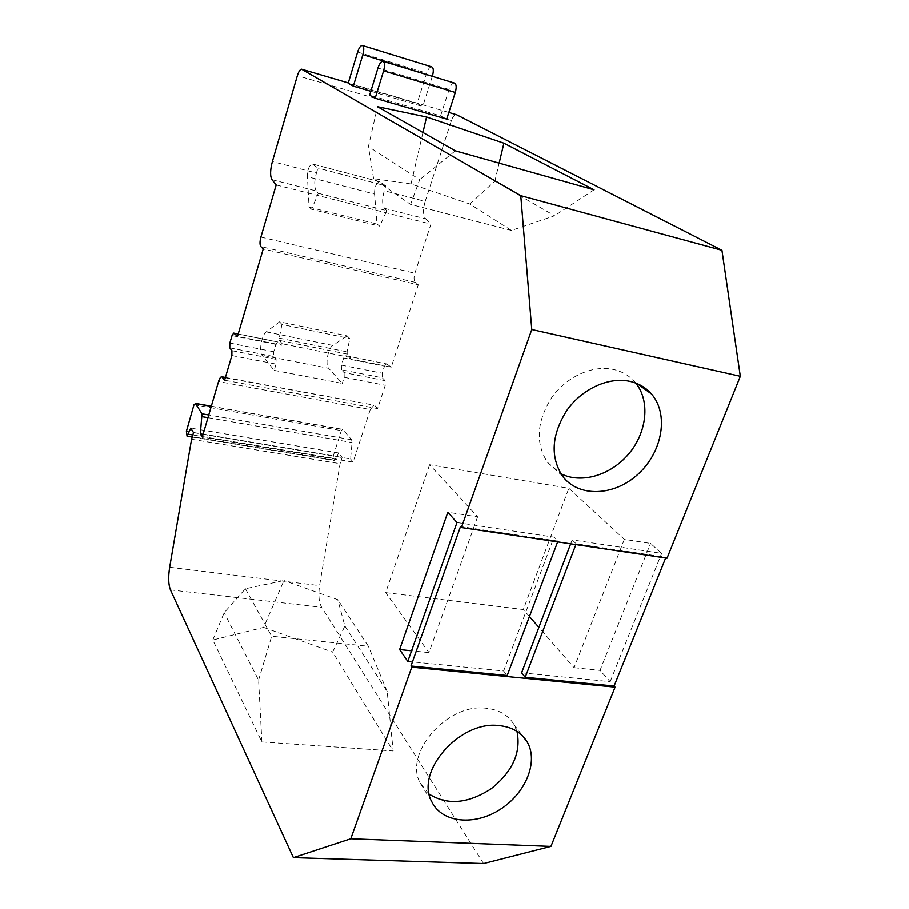 <?xml version="1.0" encoding="UTF-8"?>
<svg xmlns="http://www.w3.org/2000/svg" width="909" height="909" viewBox="0 0 909 909"><rect width="100%" height="100%" fill="white"/><g stroke="black" fill="none" stroke-linecap="round" stroke-linejoin="round"><path stroke-width="0.68" stroke-dasharray="4.54 3.41" d="M456.966 522.55L554.001 537.162L557.933 541.105L460.499 526.55M570.67 543.843L572.181 539.901L661.65 553.376L650.549 543.423L624.347 539.389L568.852 488.281L429.627 464.715L477.6 516.835L447.842 512.256M572.181 539.901L576.17 543.821L665.956 557.24L667.036 558.206M212.797 640.038L224.148 612.734L245.419 588.748L283.949 580.544L263.599 627.403L212.797 640.038L261.872 741.937L393.165 750.982L332.649 652.117L344.852 626.006L337.75 599.69L283.949 580.544M261.872 741.937L258.588 680.137L224.148 612.734M483.577 863.55L321.672 607.348C318.889 602.269 318.195 595.043 319.57 585.646L340.068 463.692L342.102 457.397L338.546 452.955L190.776 428.116M231.852 355.533L276.063 364.1L276.052 359.316L273.723 356.476L273.711 351.726L275.938 344.375L277.688 341.932L281.813 345.193L237.51 336.307M225.307 377.769L373.94 405.13L370.27 409.539L218.546 381.519M276.063 364.1L274.166 370.349L261.997 355.226C258.69 351.794 261.769 334.717 266.223 331.842L279.586 321.797L347.17 335.864L349.806 338.534L347.079 351.851L347.295 354.09L350.533 357.487L350.09 358.885L345.829 355.714L386.711 363.941L345.829 355.714M266.223 331.842L332.785 345.42L347.17 335.864M429.627 464.715L385.655 592.634L523.311 609.553L568.852 488.281M272.007 179.698L316.298 190.97L318.275 193.265L311.605 209.275L379.78 226.182L376.974 224.012L374.588 194.083L307.447 176.721C307.401 170.074 308.946 165.79 312.105 163.881L317.923 168.04L316.423 173.028L272.37 161.552M318.275 193.265L386.734 210.649L379.78 226.182M386.734 210.649L384.53 208.331C382.075 204.82 381.996 198.946 384.302 190.708L385.825 185.856L317.923 168.04M384.53 208.331L425.617 218.785C423.003 215.274 422.867 209.468 425.173 201.355L384.302 190.708M454.216 83.003C452.273 83.196 450.569 85.366 449.091 89.502L440.592 115.886L369.622 95.172M440.592 115.886L446.683 119.079M370.815 91.275L422.708 106.489L417.061 103.524L348.181 83.298M258.588 680.137L271.655 636.255L368.395 646.299L337.75 599.69M245.419 588.748L271.655 636.255M344.852 626.006L387.177 691.59L393.165 750.982M193.492 432.616L342.102 457.397M203.059 434.354L350.544 458.943L352.078 442.524L351.601 439.729L342.682 429.343L341.318 430.627L333.319 455.807L334.387 460.556L336.125 458.75L192.81 434.968M276.177 184.936L430.934 224.103L414.868 273.211C413.652 277.54 413.8 280.586 415.288 282.335L418.276 284.778L263.224 248.964M422.958 132.475L411.027 183.959L469.794 204.014L511.472 230.42L554.581 215.74L494.848 181.209L499.155 163.12M469.794 204.014L494.848 181.209M511.472 230.42L410.584 204.377L419.697 179.652L368.406 146.542L377.485 106.705M411.027 183.959L373.576 178.641L410.584 204.377M373.576 178.641L368.406 146.542M477.6 516.835L428.968 652.628L385.655 592.634M428.968 652.628L411.55 650.821M370.27 409.539L353.09 462.079L202.264 437.07M425.173 201.355L451.398 120.533C452.762 116.727 454.352 114.761 456.17 114.614L456.182 114.614M374.588 194.083C374.406 187.538 376.008 183.379 379.417 181.595L385.825 185.856M311.605 209.275L309.06 207.138L307.447 176.721M316.298 190.97C314.116 187.447 314.15 181.47 316.423 173.028M279.586 321.797L281.949 324.456L349.806 338.534M385.086 380.632L344.091 372.61L341.489 369.781L382.325 377.792L385.086 380.632L385.257 385.28L377.587 408.596L224.591 380.212M274.166 370.349L342.261 383.405L328.66 368.293L261.997 355.226M344.091 372.61L344.204 377.315L342.261 383.405M418.276 284.778L391.211 367.134L350.09 358.885M350.533 357.487L282.245 343.761L281.813 345.193M353.09 462.079L350.544 458.943M374.872 405.641L377.587 408.596M594.043 189.788L554.581 215.74M455.295 150.803L419.697 179.652M387.177 691.59L368.395 646.299M191.56 439.263L340.068 463.692M309.06 207.138L376.974 224.012M281.949 324.456L279.199 338.091L279.347 340.375L282.245 343.761M263.599 627.403L332.649 652.117M332.785 345.42C327.99 348.136 324.979 364.839 328.66 368.293M341.489 369.781L341.386 365.123L343.67 357.953L345.522 355.589M516.971 731.37L514.051 724.632C508.267 715.065 498.939 709.611 486.054 708.247C447.273 702.952 403.119 753.743 420.378 783.388L429.241 794.171M343.67 357.953L384.473 366.134L382.166 373.19L382.325 377.792M384.473 366.134L386.393 363.816M391.211 367.134L386.711 363.941M635.766 383.075L634.812 381.939C629.176 375.542 622.006 371.372 613.291 369.418C592.509 364.839 566.387 376.701 551.593 397.756C536.685 421.594 535.287 443.092 547.411 462.249L560.808 473.646M665.649 558.001L665.956 557.24M338.546 452.955L336.125 458.75M425.617 218.785L430.934 224.103M521.596 672.819L610.166 681.682L600.02 670.399L650.549 543.423M610.166 681.682L661.65 553.376M624.347 539.389L574.068 667.706L538.878 627.392M529.436 616.563L523.311 609.553M574.068 667.706L600.02 670.399M407.8 661.422L503.631 671.012L507.188 675.512M432.298 76.322L422.708 106.489M431.525 66.8C429.707 67.005 428.082 69.118 426.673 73.152L417.061 103.524M575.863 544.616L576.17 543.821M557.626 541.9L557.933 541.105M503.631 671.012L554.001 537.162M169.665 567.284L319.57 585.646M170.449 589.907L321.672 607.348M229.772 347.852L273.723 356.476M276.052 359.316L231.92 350.681M448.83 112.455L348.295 82.912M351.601 439.729L208.74 414.97M207.956 417.674L352.078 442.524M260.894 237.067L414.868 273.211M451.398 120.533L297.357 75.674M379.985 181.8L312.628 164.075M344.204 377.315L385.257 385.28M232.022 335.569L275.938 344.375M238.181 334.035L277.972 342.045M229.829 343.045L273.711 351.726M186.39 431.298L333.319 455.807M193.981 404.732L341.318 430.627M186.618 435.865L333.83 460.204M333.717 460.056L186.527 435.718M347.295 354.09L279.347 340.375M279.199 338.091L347.079 351.851M415.288 282.335L260.86 246.578M341.386 365.123L382.166 373.19M211.263 406.368L343.125 429.605M449.091 89.502L377.939 68.016M357.601 52.063L426.673 73.152M225.409 377.44L373.94 405.13M456.17 114.614L301.549 69.186M277.688 341.932L238.203 333.978M192.197 437.059L334.387 460.556M379.417 181.595L312.105 163.881M211.32 406.187L342.682 429.343M547.411 462.249L562.319 475.861M634.812 381.939L637.152 383.632M420.378 783.388L431.923 802.022M514.051 724.632L522.652 735.995"/><path stroke-width="1.36" d="M399.608 649.571L407.8 661.422L456.966 522.55L447.842 512.256L399.608 649.571L411.55 650.821M461.397 527.55L531.776 329.512L740.324 376.292L667.036 558.206L461.397 527.55L460.499 526.55L410.97 666.024L507.188 675.512L557.626 541.9M293.391 857.63L483.577 863.55L550.934 846.404L350.794 838.768L293.391 857.63L170.449 589.907C168.392 584.669 168.131 577.135 169.665 567.284L191.56 439.263L193.492 432.616L190.776 428.116L187.061 436.206L192.197 437.059M531.776 329.512L520.766 195.651L301.549 69.186C300.05 69.459 298.652 71.618 297.357 75.674L272.37 161.552C270.132 170.131 270.007 176.187 272.007 179.698L276.177 184.936L260.894 237.067C259.713 241.658 259.701 244.828 260.86 246.578L263.224 248.964L237.51 336.307L233.693 333.069L232.022 335.569L229.829 343.045L229.772 347.852L231.92 350.681L231.852 355.533L224.591 380.212L221.739 376.758C220.58 376.837 219.523 378.428 218.546 381.519L202.264 437.07L200.31 433.9L201.991 413.8L195.503 403.596L211.263 406.368M740.324 376.292L721.939 250.27L456.67 114.761L448.83 112.455M520.766 195.651L721.939 250.27M375.167 98.252L383.609 70.845C385.041 65.243 384.768 62.051 382.791 61.244C380.996 61.505 379.383 63.766 377.939 68.016L369.622 95.172L375.167 98.252L446.683 119.079L455.295 92.468C456.738 87.014 456.386 83.855 454.216 83.003L383.337 61.414M353.328 86.15L362.861 54.642C364.236 49.268 364.009 46.2 362.18 45.45C360.498 45.711 358.975 47.916 357.601 52.063L348.181 83.298L353.328 86.15L370.815 91.275M426.537 116.977L503.893 143.19L594.043 189.788L455.295 150.803L377.485 106.705L426.537 116.977L422.958 132.475M350.794 838.768L411.766 667.183L615.086 687.159L614.098 686.056L665.649 558.001M550.934 846.404L615.086 687.159M498.871 725.587C459.556 720.439 414.527 772.139 431.923 802.022C442.092 822.918 474.498 825.997 499.995 809.544C525.675 793.421 538.753 761.685 527.197 741.994C521.391 732.359 511.949 726.882 498.871 725.587M200.31 433.9L203.059 434.354M499.155 163.12L503.893 143.19M411.766 667.183L410.97 666.024M187.061 436.206L186.39 431.298L193.981 404.732L195.503 403.596M429.241 794.171C447.398 805.499 468.033 803.704 491.167 788.773C512.676 771.593 521.277 752.47 516.971 731.37M560.808 473.646C581.283 484.224 611.121 475.214 629.005 453.58C647.026 432.07 650.333 401.074 635.766 383.075M629.687 381.303C608.61 376.712 582.021 388.882 566.886 410.334C551.627 434.616 550.104 456.454 562.319 475.861C578.238 497.757 614.223 496.382 638.186 474.043C662.434 452.057 669.183 414.152 651.446 393.938C645.776 387.473 638.516 383.257 629.687 381.303M538.878 627.392L529.436 616.563M570.67 543.843L521.596 672.819L525.22 677.285L614.098 686.056M362.861 54.642L432.298 76.322M432.445 75.856C433.832 70.618 433.513 67.607 431.525 66.8L362.68 45.598M525.22 677.285L575.863 544.616M222.489 377.246L225.307 377.769M348.295 82.912L301.958 69.3M208.74 414.97L201.991 413.8M202.264 416.697L207.956 417.674M233.954 333.183L238.181 334.035M192.81 434.968L188.549 434.263M455.295 92.468L383.609 70.845M221.887 376.781L225.409 377.44M238.203 333.978L233.783 333.092M195.208 403.346L211.32 406.187M637.152 383.632L651.446 393.938M522.652 735.995L527.197 741.994"/></g></svg>
